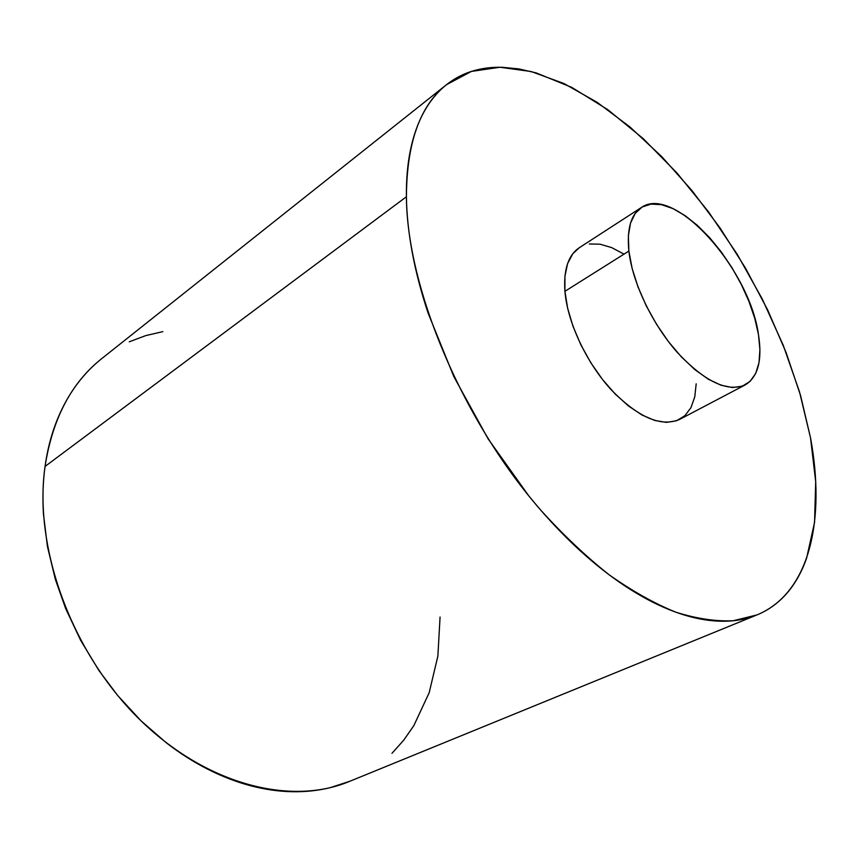 <?xml version="1.0" encoding="UTF-8"?>
<svg xmlns="http://www.w3.org/2000/svg" width="859" height="859" viewBox="0 0 859 859"><rect width="100%" height="100%" fill="white"/><g stroke="black" fill="none" stroke-linecap="round" stroke-linejoin="round"><path stroke-width="1.29" d="M446.315 84.837L101.77 358.59C71.458 382.599 52.549 418.548 45.055 466.426L406.414 196.754C406.747 142.68 420.115 105.324 446.508 84.687L471.376 71.426L500.013 67.249L531.206 71.533L563.891 83.506L597.091 102.285L629.991 127.003L661.87 156.767L692.107 190.741L720.132 228.107L745.462 268.062L767.613 309.831L786.135 352.619L800.588 395.591L810.531 437.865L799.536 391.962L783.268 345.329L762.309 299.082L737.215 254.285L708.568 211.915L676.989 173.003L643.133 138.557L607.775 109.651L571.772 87.382L536.134 72.886L518.825 68.903L502.075 67.281C491.09 66.991 480.707 68.419 470.947 71.565C461.176 74.733 452.274 79.726 444.243 86.555C436.222 93.395 429.339 102.081 423.584 112.636C417.85 123.202 413.49 135.55 410.527 149.659C407.574 163.811 406.2 179.499 406.414 196.754C406.64 214.031 408.573 232.499 412.18 252.149C415.831 271.831 421.157 292.189 428.158 313.245L453.874 376.693L488.052 438.766L528.672 495.718C543.092 513.532 557.942 529.713 573.221 544.262C588.501 558.779 603.77 571.332 619.017 581.93C634.253 592.485 649.06 600.924 663.459 607.227C677.837 613.519 691.474 617.675 704.359 619.715C717.233 621.733 729.119 621.766 740.018 619.801C750.906 617.825 760.666 614.067 769.288 608.548C777.91 603.018 785.33 595.985 791.558 587.438C797.775 578.891 802.789 569.13 806.612 558.157L814.557 522.39L815.706 481.792L810.531 437.865C825.671 519.598 810.005 593.043 756.929 614.937L733.21 620.746C715.622 621.54 696.445 618.673 675.711 612.145C654.257 603.437 632.031 590.96 609.031 574.714C585.892 556.385 563.085 534.813 540.622 509.999C461.917 419.686 406.941 287.851 406.414 196.754L45.055 466.426C33.533 546.807 70.835 651.079 137.988 717.834C205.151 784.75 290.578 806.075 349.334 781.475L756.929 614.937M641.233 207.588L579.213 247.789C568.25 255.198 563.483 269.715 564.921 291.319L628.874 251.075C626.737 229.117 630.882 214.6 641.319 207.534C674.025 184.041 749.424 268.577 758.454 334.473L754.728 318.238L748.908 301.305L741.21 284.232L731.889 267.578L721.259 251.902L709.663 237.696L697.465 225.455L685.085 215.62L672.93 208.587L661.441 204.667L651.047 204.098L642.178 206.998L635.231 213.365L630.538 223.061L628.369 235.774L628.874 251.075L632.106 268.341L637.979 286.863L646.258 305.836L656.598 324.401L668.527 341.732L681.52 357.054L694.985 369.724L708.321 379.216L720.959 385.208L732.405 387.538L742.219 386.217L750.068 381.407L755.716 373.397L759.012 362.584L759.914 349.43L758.454 334.473C762.481 360.168 758.057 376.994 745.172 384.929C727.326 392.456 704.67 381.589 677.193 352.308C652.078 323.832 632.374 282.289 628.874 251.075L564.921 291.319C567.423 322.039 586.171 362.283 610.932 389.503C638.087 417.431 661 427.385 679.662 419.385L744.989 385.025M696.187 383.823L694.77 396.847L690.958 407.638L684.838 415.735L676.581 420.749L666.423 422.381L654.73 420.459L641.941 414.972L628.584 406.06L615.205 394.034L602.417 379.367L590.788 362.702L580.834 344.749L573.007 326.334L567.638 308.263L564.921 291.319L564.932 276.233L567.606 263.573L572.76 253.802L579.277 247.746M589.328 244.01L599.99 244.171L611.672 247.607L623.935 254.103M350.139 781.142L330.21 787.66C318.12 790.624 305.374 791.977 291.996 791.719C278.595 791.45 264.83 789.464 250.678 785.76C236.526 782.034 222.341 776.579 208.114 769.396C193.876 762.191 179.971 753.354 166.41 742.885L141.123 720.926L117.704 695.532L98.978 670.589L80.639 640.331L65.628 608.462L55.363 579.406L47.428 546.485L43.455 514.133C42.435 497.544 42.971 481.641 45.055 466.426C47.159 451.233 50.67 437.059 55.61 423.906C60.559 410.774 66.723 398.898 74.089 388.289C81.476 377.702 89.83 368.511 99.15 360.726L102.017 358.386M129.258 341.796L145.719 335.622L162.877 331.628M440.066 617.041L437.875 656.072L429.189 692.687L413.866 725.565L403.741 740.168L391.994 753.3"/></g></svg>
